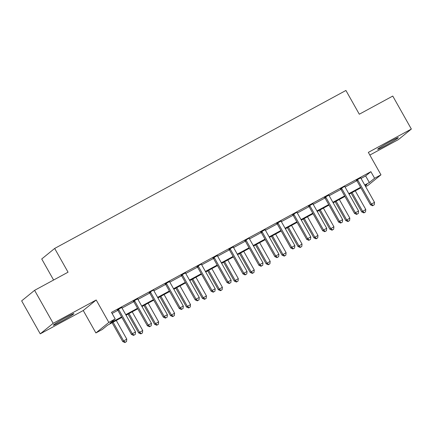 <?xml version="1.0" encoding="UTF-8"?>
<svg xmlns="http://www.w3.org/2000/svg" width="433" height="433" viewBox="0 0 433 433"><rect width="100%" height="100%" fill="white"/><g stroke="black" fill="none" stroke-linecap="round" stroke-linejoin="round"><path stroke-width="0.65" d="M60.869 321.649A11.826 0.622 150.6 0 0 73.897 313.622A11.826 0.622 150.6 0 0 66.325 317.21A11.826 0.622 150.6 0 0 53.291 325.237A11.826 0.622 150.6 0 0 60.869 321.649M385.262 145.699A11.826 0.622 150.6 0 0 398.295 137.672A11.826 0.622 150.6 0 0 390.718 141.255A11.826 0.622 150.6 0 0 377.684 149.282A11.826 0.622 150.6 0 0 385.262 145.699M121.879 317.432L107.514 325.226L102.264 329.497L95.893 332.95L108.835 322.417L115.205 318.959L109.96 323.229L121.592 316.924M83.255 310.521L96.196 299.988L53.178 323.321L34.591 290.337L21.65 300.87L40.237 333.854L83.255 310.521L95.893 332.95M53.595 280.032L41.73 258.977L54.666 248.445L345.924 90.465L359.303 114.215L392.763 96.066L411.35 129.05L368.331 152.384L380.97 174.813L368.028 185.346L365.652 186.634M369.847 155.074L398.409 139.583L411.35 129.05M53.178 323.321L40.237 333.854M361.035 178.439L365.631 175.944L370.881 171.674L111.487 312.366L115.205 318.959M112.104 313.454L117.873 310.326M122.036 308.069L133.802 301.687M137.97 299.425L149.737 293.044M153.904 290.781L165.671 284.4M169.839 282.143L181.606 275.761M185.768 273.499L197.535 267.118M201.702 264.855L213.469 258.474M217.637 256.217L229.403 249.836M233.571 247.573L245.338 241.192M249.5 238.929L261.267 232.548M265.434 230.291L277.201 223.91M281.369 221.647L293.136 215.266M297.303 213.004L309.07 206.622M313.232 204.365L324.999 197.978M329.167 195.721L340.933 189.34M345.101 187.078L356.868 180.696M360.803 177.828L356.397 180.215M344.836 186.25L340.462 188.858M328.934 195.11L324.528 197.502M313.005 203.754L308.594 206.14M297.038 212.175L292.665 214.784M281.136 221.036L276.73 223.428M265.202 229.679L260.796 232.066M249.24 238.101L244.861 240.71M233.338 246.962L228.933 249.354M217.404 255.605L212.998 257.992M201.442 264.027L197.064 266.636M185.541 272.887L181.129 275.28M169.606 281.531L165.2 283.918M153.639 289.953L149.266 292.562M137.737 298.813L133.332 301.206M121.808 307.457L117.397 309.844M96.196 299.988L108.835 322.417M370.881 171.674L374.594 178.266L380.97 174.813M34.591 290.337L68.051 272.189L54.666 248.445M365.236 185.892L366.903 184.534L365.035 185.541M360.873 187.803L349.106 194.184M344.939 196.441L333.172 202.828M329.01 205.085L317.237 211.466M313.075 213.729L301.303 220.11M297.141 222.367L285.374 228.754M281.206 231.011L269.44 237.398M265.277 239.655L253.505 246.036M249.343 248.293L237.571 254.68M233.409 256.937L221.642 263.324M217.474 265.581L205.707 271.962M201.545 274.219L189.773 280.606M185.611 282.863L173.839 289.249M169.676 291.506L157.91 297.888M153.742 300.145L141.975 306.532M137.813 308.789L126.041 315.175M364.748 185.032L369.349 182.542L374.594 178.266M125.754 314.661L137.526 308.28M141.688 306.023L153.455 299.636M157.623 297.379L169.39 290.998M173.552 288.735L185.324 282.354M189.486 280.097L201.258 273.71M205.421 271.453L217.187 265.072M221.355 262.809L233.122 256.428M237.284 254.171L249.056 247.784M253.218 245.527L264.991 239.146M269.153 236.883L280.92 230.502M285.087 228.245L296.854 221.858M301.016 219.601L312.788 213.22M316.951 210.958L328.723 204.576M332.885 202.319L344.652 195.933M348.819 193.675L360.586 187.294M365.631 175.944L369.349 182.542M357.799 180.079L356.922 180.788L370.453 204.804L371.33 204.089L357.799 180.079A1.515 1.451 50.9 0 0 357.431 179.635L357.268 179.506M372.986 205.502L374.264 204.809L372.986 205.502L371.33 204.089L374.513 202.363L360.987 178.353A1.515 1.451 50.9 0 1 360.797 177.806L360.77 177.606M356.922 180.788A1.515 1.451 50.9 0 0 356.554 180.35L356.224 180.074M370.453 204.804L372.64 205.783M374.264 204.809L374.513 202.363M351.103 193.102L361.712 211.921L365.771 209.48L355.271 190.839M352.083 192.571L362.583 211.207L364.245 212.619L363.893 212.906L365.522 211.926L364.245 212.619M365.771 209.48L365.522 211.926M363.893 212.906L361.712 211.921M341.864 188.723L340.993 189.432L354.519 213.447L355.396 212.733L341.864 188.723A1.515 1.451 50.9 0 0 341.496 188.279L341.339 188.149M357.057 214.146L358.329 213.453L357.057 214.146L355.396 212.733L358.584 211.006L345.052 186.991A1.515 1.451 50.9 0 1 344.868 186.45M340.993 189.432A1.515 1.451 50.9 0 0 340.619 188.988L340.289 188.712M354.519 213.447L356.705 214.427M358.329 213.453L358.584 211.006M325.93 197.361L325.059 198.076L338.59 222.086L339.461 221.377L325.93 197.361A1.515 1.451 50.9 0 0 325.562 196.923L325.405 196.788M341.123 222.784L342.395 222.097L341.123 222.784L339.461 221.377L342.649 219.645L329.118 195.635A1.515 1.451 50.9 0 1 328.934 195.094L328.907 194.888M325.059 198.076A1.515 1.451 50.9 0 0 324.69 197.632L324.355 197.356M338.59 222.086L340.771 223.071M342.395 222.097L342.649 219.645M310.001 206.005L309.124 206.72L322.655 230.729L323.527 230.015L310.001 206.005A1.515 1.451 50.9 0 0 309.627 205.561L309.471 205.431M325.188 231.428L326.466 230.735L325.188 231.428L323.527 230.015L326.715 228.288L313.183 204.279A1.515 1.451 50.9 0 1 312.999 203.732L312.972 203.532M309.124 206.72A1.515 1.451 50.9 0 0 308.756 206.276L308.42 206M322.655 230.729L324.842 231.715M326.466 230.735L326.715 228.288M335.174 201.74L345.778 220.565L349.837 218.124L339.337 199.483M336.149 201.21L346.654 219.85L348.311 221.263L347.964 221.544L349.588 220.57L348.311 221.263M349.837 218.124L349.588 220.57M347.964 221.544L345.778 220.565M319.24 210.384L329.843 229.203L333.908 226.762L323.402 208.127M320.214 209.853L330.72 228.494L332.382 229.901L332.03 230.188L333.654 229.214L332.382 229.901M333.908 226.762L333.654 229.214M332.03 230.188L329.843 229.203M303.306 219.028L313.914 237.847L317.974 235.406L307.468 216.765M304.285 218.497L314.786 237.132L316.447 238.545L316.095 238.832L317.719 237.852L316.447 238.545M317.974 235.406L317.719 237.852M316.095 238.832L313.914 237.847M294.067 214.649L293.19 215.358L306.721 239.373L307.598 238.659L294.067 214.649A1.515 1.451 50.9 0 0 293.698 214.205L293.536 214.075M309.254 240.071L310.531 239.379L309.254 240.071L307.598 238.659L310.78 236.932L297.255 212.917A1.515 1.451 50.9 0 1 297.065 212.376M293.19 215.358A1.515 1.451 50.9 0 0 292.822 214.914L292.491 214.644M306.721 239.373L308.908 240.353M310.531 239.379L310.78 236.932M287.371 227.666L297.98 246.491L302.039 244.05L291.539 225.409M288.351 227.136L298.851 245.776L300.513 247.189L300.161 247.47L301.79 246.496L300.513 247.189M302.039 244.05L301.79 246.496M300.161 247.47L297.98 246.491M278.132 223.287L277.261 224.002L290.787 248.012L291.663 247.303L278.132 223.287A1.515 1.451 50.9 0 0 277.764 222.849L277.607 222.714M293.325 248.71L294.597 248.022L293.325 248.71L291.663 247.303L294.851 245.571L281.32 221.561A1.515 1.451 50.9 0 1 281.136 221.019L281.104 220.814M277.261 224.002A1.515 1.451 50.9 0 0 276.887 223.558L276.557 223.282M290.787 248.012L292.973 248.997M294.597 248.022L294.851 245.571M271.442 236.31L282.045 255.129L286.105 252.688L275.604 234.053M272.417 235.779L282.922 254.42L284.578 255.827L284.232 256.114L285.856 255.14L284.578 255.827M286.105 252.688L285.856 255.14M284.232 256.114L282.045 255.129M262.198 231.931L261.326 232.645L274.858 256.655L275.729 255.941L262.198 231.931A1.515 1.451 50.9 0 0 261.83 231.487L261.673 231.357M277.391 257.354L278.663 256.661L277.391 257.354L275.729 255.941L278.917 254.214L265.386 230.204A1.515 1.451 50.9 0 1 265.202 229.658L265.175 229.458M261.326 232.645A1.515 1.451 50.9 0 0 260.958 232.202L260.623 231.926M274.858 256.655L277.039 257.64M278.663 256.661L278.917 254.214M255.508 244.954L266.111 263.773L270.176 261.332L259.67 242.691M256.482 244.423L266.988 263.058L268.649 264.471L268.298 264.758L269.921 263.778L268.649 264.471M270.176 261.332L269.921 263.778M268.298 264.758L266.111 263.773M246.269 240.575L245.392 241.284L258.923 265.299L259.795 264.585L246.269 240.575A1.515 1.451 50.9 0 0 245.895 240.131L245.738 240.001M261.456 265.997L262.734 265.305L261.456 265.997L259.795 264.585L262.983 262.858L249.451 238.843A1.515 1.451 50.9 0 1 249.267 238.302M245.392 241.284A1.515 1.451 50.9 0 0 245.024 240.84L244.688 240.569M258.923 265.299L261.11 266.279M262.734 265.305L262.983 262.858M239.573 253.592L250.182 272.417L254.241 269.976L243.736 251.335M240.553 253.061L251.053 271.702L252.715 273.115L252.363 273.396L253.987 272.422L252.715 273.115M254.241 269.976L253.987 272.422M252.363 273.396L250.182 272.417M230.334 249.213L229.458 249.928L242.989 273.937L243.866 273.228L230.334 249.213A1.515 1.451 50.9 0 0 229.966 248.775L229.804 248.639M245.522 274.636L246.799 273.948L245.522 274.636L243.866 273.228L247.048 271.496L233.522 247.487A1.515 1.451 50.9 0 1 233.333 246.945L233.306 246.74M229.458 249.928A1.515 1.451 50.9 0 0 229.089 249.484L228.759 249.208M242.989 273.937L245.175 274.923M246.799 273.948L247.048 271.496M223.639 262.236L234.248 281.055L238.307 278.614L227.807 259.979M224.619 261.705L235.119 280.346L236.781 281.753L236.429 282.04L238.058 281.066L236.781 281.753M238.307 278.614L238.058 281.066M236.429 282.04L234.248 281.055M214.4 257.857L213.529 258.571L227.054 282.581L227.931 281.867L214.4 257.857A1.515 1.451 50.9 0 0 214.032 257.413L213.875 257.283M229.593 283.279L230.865 282.587L229.593 283.279L227.931 281.867L231.119 280.14L217.588 256.13A1.515 1.451 50.9 0 1 217.404 255.584L217.371 255.383M213.529 258.571A1.515 1.451 50.9 0 0 213.155 258.128L212.825 257.851M227.054 282.581L229.241 283.566M230.865 282.587L231.119 280.14M207.71 270.879L218.313 289.699L222.373 287.258L211.872 268.617M208.684 270.349L219.19 288.984L220.846 290.397L220.5 290.684L222.124 289.704L220.846 290.397M222.373 287.258L222.124 289.704M220.5 290.684L218.313 289.699M198.466 266.501L197.594 267.21L211.125 291.225L211.997 290.511L198.466 266.501A1.515 1.451 50.9 0 0 198.097 266.057L197.941 265.927M213.658 291.923L214.93 291.23L213.658 291.923L211.997 290.511L215.185 288.784L201.654 264.769A1.515 1.451 50.9 0 1 201.469 264.227M197.594 267.21A1.515 1.451 50.9 0 0 197.226 266.766L196.891 266.495M211.125 291.225L213.307 292.205M214.93 291.23L215.185 288.784M191.776 279.518L202.379 298.342L206.444 295.901L195.938 277.261M192.75 278.987L203.256 297.628L204.917 299.041L204.565 299.322L206.189 298.348L204.917 299.041M206.444 295.901L206.189 298.348M204.565 299.322L202.379 298.342M182.537 275.139L181.66 275.853L195.191 299.863L196.062 299.154L182.537 275.139A1.515 1.451 50.9 0 0 182.163 274.701L182.006 274.565M197.724 300.562L199.001 299.874L197.724 300.562L196.062 299.154L199.25 297.422L185.719 273.412A1.515 1.451 50.9 0 1 185.535 272.871L185.508 272.666M181.66 275.853A1.515 1.451 50.9 0 0 181.292 275.41L180.956 275.134M195.191 299.863L197.378 300.848M199.001 299.874L199.25 297.422M175.841 288.161L186.45 306.981L190.509 304.54L180.004 285.904M176.821 287.631L187.321 306.272L188.983 307.679L188.631 307.966L190.255 306.992L188.983 307.679M190.509 304.54L190.255 306.992M188.631 307.966L186.45 306.981M166.602 283.783L165.725 284.497L179.257 308.507L180.133 307.793L166.602 283.783A1.515 1.451 50.9 0 0 166.234 283.339L166.072 283.209M181.79 309.205L183.067 308.512L181.79 309.205L180.133 307.793L183.316 306.066L169.79 282.056A1.515 1.451 50.9 0 1 169.601 281.515L169.574 281.309M165.725 284.497A1.515 1.451 50.9 0 0 165.357 284.053L165.027 283.777M179.257 308.507L181.443 309.492M183.067 308.512L183.316 306.066M159.907 296.805L170.515 315.625L174.575 313.183L164.075 294.543M160.887 296.275L171.387 314.91L173.048 316.323L172.697 316.61L174.326 315.63L173.048 316.323M174.575 313.183L174.326 315.63M172.697 316.61L170.515 315.625M150.668 292.427L149.796 293.136L163.322 317.151L164.199 316.436L150.668 292.427A1.515 1.451 50.9 0 0 150.3 291.983L150.143 291.853M165.861 317.849L167.133 317.156L165.861 317.849L164.199 316.436L167.387 314.71L153.856 290.695A1.515 1.451 50.9 0 1 153.672 290.153M149.796 293.136A1.515 1.451 50.9 0 0 149.423 292.692L149.093 292.421M163.322 317.151L165.509 318.131M167.133 317.156L167.387 314.71M143.978 305.444L154.581 324.268L158.64 321.827L148.14 303.187M144.952 304.913L155.458 323.554L157.114 324.966L156.768 325.248L158.391 324.274L157.114 324.966M158.64 321.827L158.391 324.274M156.768 325.248L154.581 324.268M134.733 301.065L133.862 301.779L147.393 325.789L148.265 325.08L134.733 301.065A1.515 1.451 50.9 0 0 134.365 300.626L134.208 300.491M149.926 326.487L151.198 325.8L149.926 326.487L148.265 325.08L151.453 323.348L137.921 299.338A1.515 1.451 50.9 0 1 137.737 298.797L137.71 298.591M133.862 301.779A1.515 1.451 50.9 0 0 133.494 301.336L133.158 301.059M147.393 325.789L149.574 326.774M151.198 325.8L151.453 323.348M128.044 314.087L138.647 332.907L142.711 330.466L132.206 311.83M129.018 313.557L139.523 332.198L141.185 333.605L140.833 333.892L142.457 332.917L141.185 333.605M142.711 330.466L142.457 332.917M140.833 333.892L138.647 332.907M118.804 309.709L117.928 310.423L131.459 334.433L132.33 333.719L118.804 309.709A1.515 1.451 50.9 0 0 118.431 309.265L118.274 309.135M133.992 335.131L135.269 334.438L133.992 335.131L132.33 333.719L135.518 331.992L121.987 307.982A1.515 1.451 50.9 0 1 121.803 307.441L121.776 307.235M117.928 310.423A1.515 1.451 50.9 0 0 117.559 309.979L117.224 309.703M131.459 334.433L133.645 335.418M135.269 334.438L135.518 331.992M112.109 322.731L122.718 341.55L126.777 339.109L116.271 320.469M113.089 322.201L123.589 340.836L125.251 342.249L124.899 342.535L126.523 341.556L125.251 342.249M126.777 339.109L126.523 341.556M124.899 342.535L122.718 341.55M357.431 179.635L356.554 180.35M341.496 188.279L340.619 188.988M325.562 196.923L324.69 197.632M309.627 205.561L308.756 206.276M293.698 214.205L292.822 214.914M277.764 222.849L276.887 223.558M261.83 231.487L260.958 232.202M245.895 240.131L245.024 240.84M229.966 248.775L229.089 249.484M214.032 257.413L213.155 258.128M198.097 266.057L197.226 266.766M182.163 274.701L181.292 275.41M166.234 283.339L165.357 284.053M150.3 291.983L149.423 292.692M134.365 300.626L133.494 301.336M118.431 309.265L117.559 309.979"/></g></svg>
